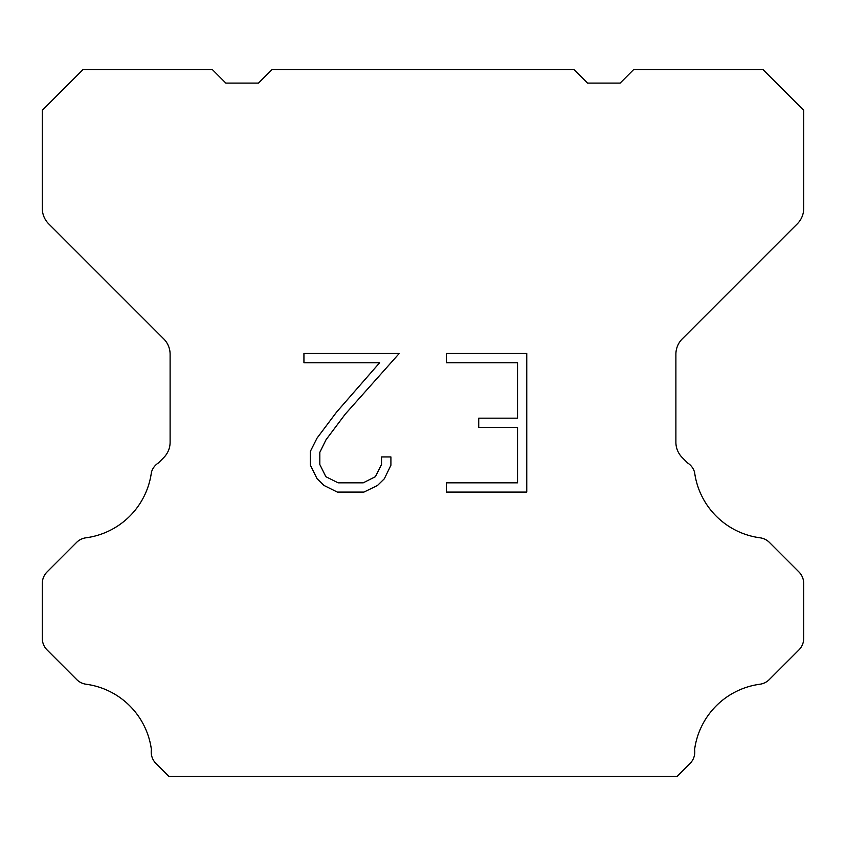 <?xml version="1.0" encoding="UTF-8"?>
<svg xmlns="http://www.w3.org/2000/svg" width="846" height="846" viewBox="0 0 846 846"><rect width="100%" height="100%" fill="white"/><g stroke="black" fill="none" stroke-linecap="round" stroke-linejoin="round"><path stroke-width="1.27" d="M517.53 482.833L517.53 427.41L478.73 427.41L478.73 418.167L517.53 418.167L517.53 362.744L446.35 362.744L446.35 353.501L526.762 353.501L526.762 492.076L446.35 492.076L446.35 482.833L517.53 482.833M390.915 456.935L390.915 465.247L384.327 478.773L377.464 485.498L363.939 492.076L337.321 492.076L323.881 485.393L317.028 478.635L310.345 465.099L310.345 451.394L317.028 438.133L336.602 412.065L379.632 362.744L303.936 362.744L303.936 353.501L399.206 353.501L345.263 414.106L326.048 439.719L319.82 452.356L319.82 464.528L325.869 476.71L338.136 482.833L363.22 482.833L375.391 476.689L381.525 464.528L381.525 456.935L390.915 456.935M573.916 69.488L587.515 83.088L620.15 83.088L633.749 69.488L762.912 69.488L803.7 110.287L803.7 208.444A21.753 21.753 0 0 1 797.323 223.82L682.267 338.886A21.753 21.753 0 0 0 675.891 354.273L675.891 442.225A21.753 21.753 0 0 0 682.267 457.601L687.608 462.952A16.317 16.317 0 0 1 694.587 472.343A76.14 76.14 0 0 0 760.046 537.802A16.317 16.317 0 0 1 769.437 542.434L798.92 571.928A16.317 16.317 0 0 1 803.7 583.465L803.7 638.402A16.317 16.317 0 0 1 798.92 649.94L769.257 679.602A16.317 16.317 0 0 1 759.898 684.234A76.14 76.14 0 0 0 694.598 749.535A16.317 16.317 0 0 1 689.966 763.568L677.022 776.512L168.978 776.512L156.034 763.568A16.317 16.317 0 0 1 151.402 749.535A76.14 76.14 0 0 0 86.102 684.234A16.317 16.317 0 0 1 76.743 679.602L47.08 649.94A16.317 16.317 0 0 1 42.3 638.402L42.3 583.465A16.317 16.317 0 0 1 47.08 571.928L76.563 542.434A16.317 16.317 0 0 1 85.954 537.802A76.14 76.14 0 0 0 151.413 472.343A16.317 16.317 0 0 1 158.392 462.952L163.733 457.601A21.753 21.753 0 0 0 170.109 442.225L170.109 354.273A21.753 21.753 0 0 0 163.733 338.886L48.677 223.82A21.753 21.753 0 0 1 42.3 208.444L42.3 110.287L83.088 69.488L212.251 69.488L225.85 83.088L258.485 83.088L272.084 69.488L573.916 69.488"/></g></svg>
